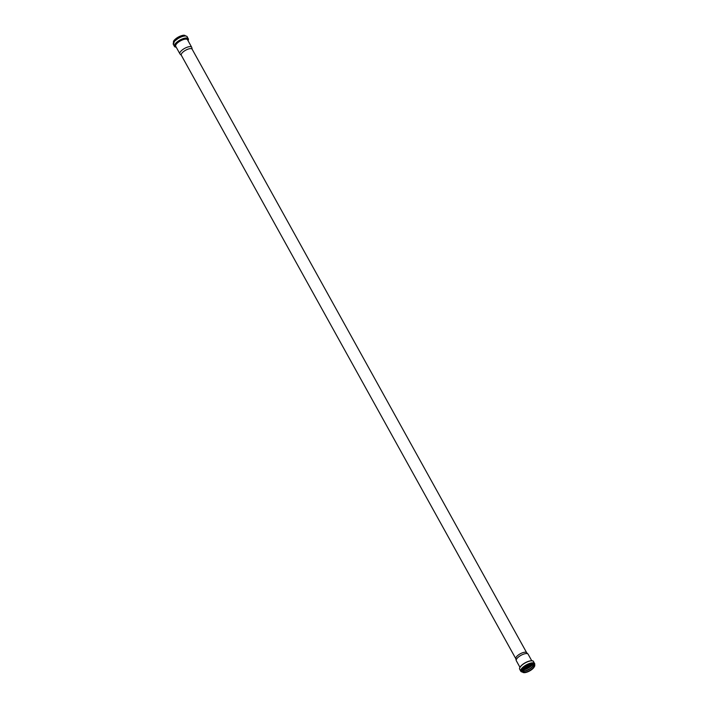 <?xml version="1.0" encoding="UTF-8"?>
<svg xmlns="http://www.w3.org/2000/svg" width="708" height="708" viewBox="0 0 708 708"><rect width="100%" height="100%" fill="white"/><g stroke="black" fill="none" stroke-linecap="round" stroke-linejoin="round"><path stroke-width="1.06" d="M181.345 55.312L180.053 54.029A6.744 2.451 -29 0 1 179.894 53.817A6.744 2.451 -29 0 1 184.602 48.401A6.744 2.451 -29 0 1 191.691 47.277A6.744 2.451 -29 0 1 191.788 47.525L192.195 49.295M181.434 55.401A6.204 2.257 -29 0 1 181.283 55.206A6.204 2.257 -29 0 1 185.62 50.233A6.204 2.257 -29 0 1 192.133 49.197L526.655 652.688M515.866 658.803A6.204 2.257 -29 0 1 515.778 658.582A6.204 2.257 -29 0 1 520.194 653.829A6.204 2.257 -29 0 1 526.566 652.599L527.947 653.971A6.744 2.451 -29 0 1 528.106 654.183L531.743 660.741M530.31 665.476A6.275 2.283 -29 0 1 524.716 668.582M530.345 665.467A6.31 2.292 -29 0 1 524.69 668.609A6.31 2.292 -29 0 0 530.389 665.458M519.938 667.281L516.309 660.723A6.744 2.451 -29 0 1 516.212 660.476A6.744 2.451 -29 0 1 521.017 655.307A6.744 2.451 -29 0 1 527.947 653.971M173.646 41.4A6.664 2.416 -29 0 1 178.319 37.064A6.664 2.416 -29 0 1 184.469 35.4M173.566 42.471A6.779 2.469 -29 0 1 178.354 37.126A6.779 2.469 -29 0 1 185.425 35.904M173.336 43.188A7.699 2.797 -29 0 1 178.805 37.94A7.699 2.797 -29 0 1 186.151 36.081M173.345 44.427A7.921 2.876 -29 0 1 178.876 38.073A7.921 2.876 -29 0 1 187.204 36.745C185.806 35.347 183.018 35.727 178.841 37.913L174.478 41.232L173.345 44.427L174.442 46.409A7.921 2.876 -29 0 1 179.974 40.055A7.921 2.876 -29 0 1 188.301 38.728A7.921 2.876 -29 0 1 188.293 40.029M175.549 47.091A7.921 2.876 -29 0 1 174.442 46.409L176.257 47.259M176.23 47.215A7.691 2.797 -29 0 1 180.124 40.329A7.691 2.797 -29 0 1 188.036 40.675M175.92 46.648A6.974 2.531 -29 0 1 180.283 40.604A6.974 2.531 -29 0 1 187.717 40.108M179.894 53.817L175.726 46.294A6.744 2.451 -29 0 1 180.434 40.878A6.744 2.451 -29 0 1 187.523 39.754L191.691 47.277M531.053 665.281A6.54 2.381 -29 0 1 524.159 669.104M531.681 665.157A7.222 2.628 -29 0 1 523.716 669.573M532.186 665.095A7.452 2.708 -29 0 1 523.548 669.936A7.452 2.708 -29 0 1 523.398 669.963M524.814 670.98A6.531 2.372 -29 0 1 522.867 671.069A6.31 2.292 -29 0 0 525.026 671.06A6.31 2.292 -29 0 0 533.407 665.201A6.531 2.372 -29 0 1 524.814 670.98M533.177 665.077A6.31 2.292 -29 0 1 533.938 665.6A6.31 2.292 -29 0 1 531.726 669.21A6.31 2.292 -29 0 1 525.637 672.175A6.31 2.292 -29 0 1 522.893 671.715A6.31 2.292 -29 0 1 522.858 670.803M525.646 672.45A6.514 2.363 -29 0 1 525.557 667.892A6.514 2.363 -29 0 1 534.319 666.113A6.514 2.363 -29 0 1 525.646 672.45M525.575 672.529A6.664 2.416 -29 0 1 525.495 667.874A6.664 2.416 -29 0 1 534.452 666.051A6.664 2.416 -29 0 1 525.575 672.529M523.531 672.6A6.779 2.469 -29 0 1 522.522 672.007A6.779 2.469 -29 0 1 527.256 666.564A6.779 2.469 -29 0 1 534.381 665.432A6.779 2.469 -29 0 1 534.354 666.6M522.053 671.166A6.779 2.469 -29 0 1 526.796 665.724A6.779 2.469 -29 0 1 533.92 664.591L534.381 665.432C535.965 664.476 533.319 670.494 525.548 672.556L522.522 672.007L522.053 671.166M522.247 671.52A7 2.54 -29 0 1 526.646 665.458A7 2.54 -29 0 1 534.115 664.945M522.548 672.06A7.699 2.797 -29 0 1 526.478 665.166A7.699 2.797 -29 0 1 534.416 665.485M521.849 671.919A7.921 2.876 -29 0 1 520.796 671.255A7.921 2.876 -29 0 1 526.327 664.892A7.921 2.876 -29 0 1 534.655 663.573A7.921 2.876 -29 0 1 534.664 664.812M522.575 672.096L520.796 671.255L519.699 669.272A7.921 2.876 -29 0 1 525.23 662.909A7.921 2.876 -29 0 1 533.558 661.591L534.814 664.192L534.434 665.529M519.707 667.971A7.691 2.797 -29 0 1 525.159 662.785A7.691 2.797 -29 0 1 532.451 660.909M173.619 42.569C171.734 39.834 184.16 32.949 185.478 35.993M188.062 40.719L188.461 39.347L187.204 36.745M515.805 658.705L181.283 55.206M522.274 670.6L524.867 670.963C533.673 668.104 534.186 663.396 533.319 664.485M522.893 671.715C519.814 670.52 534.54 662.343 533.938 665.6M519.699 669.272C518.92 667.83 520.725 665.67 525.132 662.785C532.867 659.157 533.487 661.405 533.558 661.591M515.778 658.582L516.212 660.476"/></g></svg>
